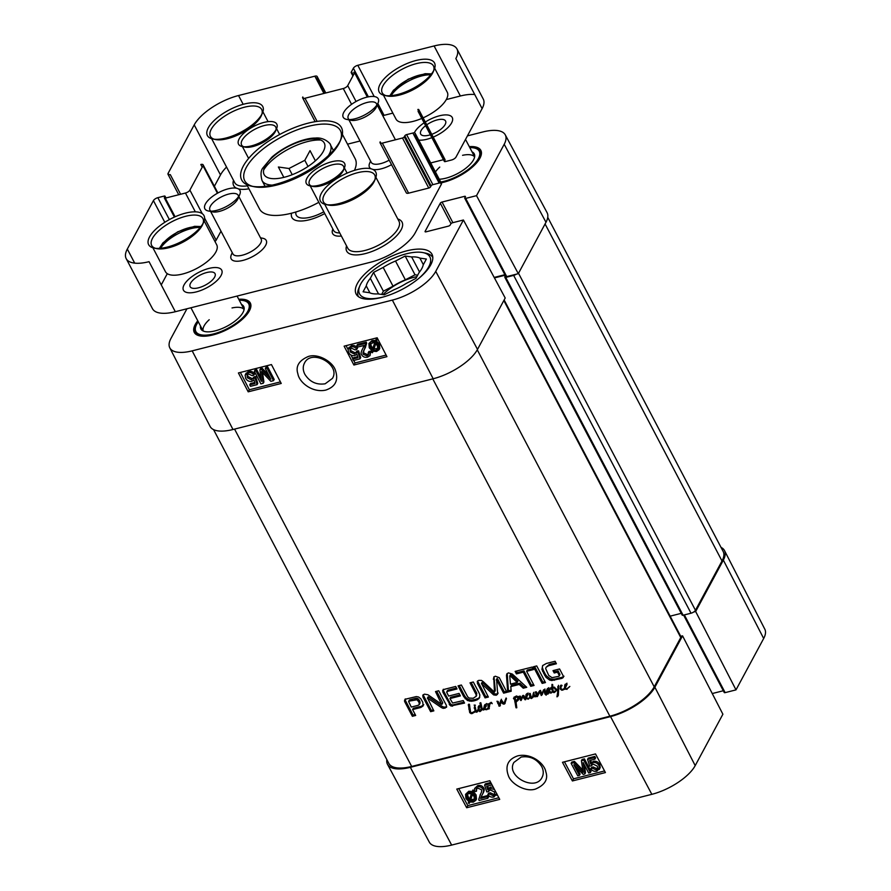 <?xml version="1.0" encoding="UTF-8"?>
<svg xmlns="http://www.w3.org/2000/svg" width="891" height="891" viewBox="0 0 891 891"><rect width="100%" height="100%" fill="white"/><g stroke="black" fill="none" stroke-linecap="round" stroke-linejoin="round"><path stroke-width="1.34" d="M592.415 768.22L596.202 769.924L597.627 768.877L597.382 766.171L593.061 764.066L591.301 765.881L589.686 766.082L587.57 759.366L594.13 757.706L594.91 759.165L589.642 760.502L590.7 764.021L592.782 762.607C595.388 762.128 597.482 763.119 599.03 765.592L599.275 769.49L600.211 767.519L596.881 771.172C594.308 771.706 592.281 770.904 590.789 768.777L592.415 768.22L593.083 766.939L596.87 768.655L597.85 768.165M591.513 765.202L591.969 764.623M594.13 757.706L594.798 756.426L588.238 758.096L587.57 759.366M594.798 756.426L595.578 757.885L594.91 759.165M590.622 760.246L591.368 762.741L590.7 764.021M591.368 762.741L593.451 761.326C596.068 760.858 598.151 761.85 599.699 764.322L600.211 767.519M593.083 766.939L591.457 767.507L590.789 768.777M571.131 763.353L573.759 762.685L583.182 772.374L581.411 760.747L583.75 760.157L590.365 772.586L588.684 773.02L583.148 762.607L584.819 773.989L583.249 774.39L573.804 764.779L579.428 775.359L577.747 775.794L571.131 763.353L571.799 762.072L574.428 761.404L573.759 762.685M574.428 761.404L582.803 770.002M583.75 760.157L584.418 758.876L582.079 759.466L581.411 760.747M584.418 758.876L591.034 771.316L590.365 772.586M584.329 764.834L585.487 772.72L584.819 773.989M576.733 767.752L580.097 774.09L579.428 775.359M496.733 793.758L493.948 796.977C491.387 797.501 489.348 796.71 487.856 794.583L488.524 793.313L490.161 792.745L489.493 794.015L493.28 795.73L494.694 794.683L494.46 791.976L490.139 789.86L488.379 791.687L486.753 791.887L484.637 785.171L491.208 783.501L491.977 784.96L486.709 786.296L487.767 789.816L489.861 788.412L494.416 789.415M490.161 792.745L493.948 794.449L494.928 793.97M488.591 791.008L489.036 790.417M490.752 782.51L485.305 783.891L484.637 785.171M487.689 786.051L488.435 788.546L487.767 789.816M488.435 788.546L490.529 787.132L493.258 787.21M496.888 794.059L496.354 795.284L497.022 794.015M487.856 794.583L489.493 794.015M481.675 795.774L481.263 797.178L487.733 795.54L488.513 797.011L487.845 798.28L479.113 800.497L478.745 799.394L480.539 794.159M480.85 793.547L480.06 795.039C481.63 792.344 482.053 790.551 481.34 789.638L477.71 788.123L476.251 789.114L476.451 791.264L474.691 791.531L474.569 788.524L477.075 786.853C479.804 786.352 481.797 787.154 483.022 789.259C483.991 790.35 483.613 792.411 481.875 795.418L480.594 798.459L487.065 796.821L487.845 798.28M476.73 788.557L476.451 791.264M474.569 788.524L477.743 785.572C480.472 785.071 482.465 785.873 483.702 787.978C484.659 789.081 484.281 791.13 482.554 794.148M482.877 793.547L481.875 795.418M481.263 797.178L480.594 798.459M487.733 795.54L487.065 796.821M472.275 794.327L474.09 796.521L474.457 799.828L471.317 801.209L470.069 800.898L472.275 794.327M472.464 794.482L470.738 799.617L474.691 799.127M471.996 799.929L471.317 801.209M470.738 799.617L470.069 800.898M471.372 793.814L469.156 800.408L467.296 798.191L466.884 794.883L468.711 793.569L471.372 793.814M467.318 794.293L468.811 798.202L468.143 799.472M468.811 798.202L469.824 799.127M472.23 791.264L473.188 791.631L472.653 793.19L475.426 796.142L475.816 800.318L473.277 802.156L469.713 801.945L469.212 803.437L468.254 803.069L468.789 801.51L465.96 798.559L465.559 794.338L468.143 792.511L471.729 792.745L472.898 789.994L473.856 790.362L473.188 791.631M473.856 790.362L472.653 793.19M473.333 791.91L476.095 794.872L476.485 799.049L475.816 800.318M469.936 802.011L469.212 803.437M465.559 794.338L468.811 791.241L472.397 791.475M458.742 788.591L467.797 805.62L498.849 797.746M564.448 761.794L573.503 778.823L604.555 770.949M572.39 780.95L562.477 762.295L595.511 753.92L605.423 772.575L572.39 780.95L573.503 778.823M466.672 807.747L456.771 789.092L489.805 780.716L499.717 799.372L466.672 807.747L467.797 805.62M521.157 757.06C529.867 755.735 536.694 758.865 541.639 766.438C543.644 770.336 543.777 773.989 542.062 777.375C535.346 791.988 505.42 776.094 513.929 762.406L521.157 757.06M535.48 789.07C544.913 785.004 548.366 779.246 545.838 771.806C544.579 763.665 531.459 752.772 517.816 755.835C508.048 759.165 504.896 765.759 508.36 775.627C510.966 783.779 525.59 792.4 535.48 789.07M387.518 764.344L429.317 842.151A37.745 15.169 -27.7 0 0 451.648 845.08L651.833 794.327A37.745 15.169 -27.7 0 0 695.203 765.614L722.891 714.214L682.551 635.84L654.874 687.228A38.58 15.503 152.3 0 1 610.535 716.587L410.35 767.329A38.58 15.503 152.3 0 1 387.518 764.344A38.58 15.503 152.3 0 1 386.85 759.655M682.551 635.84L680.724 636.297M693.721 611.994L695.659 611.504L735.999 689.879L763.676 638.491A37.745 15.169 -27.7 0 0 764.812 629.191L724.506 550.593A38.58 15.503 152.3 0 1 723.347 560.105L695.659 611.504M721.019 547.386A38.58 15.503 152.3 0 1 724.506 550.593M735.999 689.879L725.151 692.63A1.548 0.624 152.3 0 1 724.238 692.507L683.597 615.102M723.314 690.748L712.254 693.543M175.327 311.716L149.053 261.676A38.58 15.503 152.3 0 1 126.188 258.624L152.461 308.676A38.58 15.503 -27.7 0 0 175.327 311.716L370.89 262.143A38.58 15.503 -27.7 0 0 415.228 232.785L441.323 184.326A3.854 1.548 -27.7 0 0 441.435 183.379L415.161 133.327A3.854 1.548 152.3 0 1 415.05 134.285L441.323 184.326M380.903 143.262L380.167 141.858A3.854 1.548 -27.7 0 0 380.056 142.816A3.854 1.548 -27.7 0 0 382.339 143.117L402.487 138.005A1.548 0.624 -27.7 0 0 404.258 136.835L404.826 135.788A1.548 0.624 152.3 0 1 406.597 134.608L412.878 133.026A3.854 1.548 152.3 0 1 415.161 133.327M440.588 182.922A3.854 1.548 -27.7 0 0 439.152 183.067L432.881 184.66A1.548 0.624 -27.7 0 0 431.099 185.84L430.542 186.887A1.548 0.624 152.3 0 1 428.76 188.057L408.613 193.169A3.854 1.548 152.3 0 1 406.329 192.857L380.056 142.816M430.709 162.93L443.462 159.701M444.442 161.082A1.548 0.624 -27.7 0 0 444.386 161.46A1.548 0.624 -27.7 0 0 445.311 161.583L419.026 111.542A1.548 0.624 152.3 0 1 418.113 111.42A1.548 0.624 152.3 0 1 418.157 111.03L418.725 109.983A1.548 0.624 -27.7 0 0 418.77 109.604L445.043 159.645A1.548 0.624 152.3 0 1 444.999 160.035L444.743 160.514M418.77 109.604A1.548 0.624 -27.7 0 0 417.857 109.482L418.425 110.551M445.311 161.583L451.581 159.99A3.854 1.548 -27.7 0 0 456.014 157.061L482.12 108.602A38.58 15.503 -27.7 0 0 483.245 99.035L456.972 48.994A38.58 15.503 152.3 0 1 455.847 58.55L482.12 108.602M353.359 75.134L352.09 72.717A1.548 0.624 152.3 0 1 351.177 72.594A1.548 0.624 152.3 0 1 351.221 72.216L353.371 68.228A3.854 1.548 152.3 0 1 357.803 65.299L434.106 45.953A38.58 15.503 152.3 0 1 456.972 48.994M474.736 94.535A38.58 15.503 -27.7 0 0 460.38 95.994L446.291 99.569M392.864 113.112L384.077 115.34A3.854 1.548 -27.7 0 0 382.829 115.774M303.53 98.4L302.784 96.985A3.854 1.548 -27.7 0 0 302.673 97.943A3.854 1.548 -27.7 0 0 304.967 98.255L343.28 88.532A3.854 1.548 -27.7 0 0 347.713 85.603L354.607 72.806A1.548 0.624 -27.7 0 0 354.651 72.427A1.548 0.624 -27.7 0 0 353.738 72.305L354.306 73.374M360.042 141.001L347.523 144.175M180.606 194.26L170.281 174.603A3.854 1.548 152.3 0 1 167.998 174.291A3.854 1.548 152.3 0 1 168.109 173.333L194.216 124.874A38.58 15.503 152.3 0 1 238.543 95.526L314.857 76.181A3.854 1.548 152.3 0 1 317.14 76.481A3.854 1.548 152.3 0 1 317.029 77.439L325.248 93.109M226.537 167.051A38.58 15.503 -27.7 0 0 220.489 174.926L214.375 186.275M164.724 198.203L164.434 197.635A1.548 0.624 -27.7 0 0 164.389 198.014A1.548 0.624 -27.7 0 0 165.303 198.136L185.451 193.035A3.854 1.548 -27.7 0 0 189.883 190.095L202.992 165.759A3.854 1.548 -27.7 0 0 203.103 164.802A3.854 1.548 -27.7 0 0 200.82 164.501L202.224 167.185M220.99 231.192L216.168 240.147A3.854 1.548 152.3 0 1 214.954 241.472M126.188 258.624A38.58 15.503 152.3 0 1 127.313 249.068L153.419 200.609A3.854 1.548 152.3 0 1 157.852 197.668L164.133 196.087A1.548 0.624 152.3 0 1 165.047 196.209A1.548 0.624 152.3 0 1 165.002 196.588L165.748 198.025M167.296 273.671L161.249 284.897M383.431 95.148L396.005 119.093A28.935 11.628 -27.7 0 0 421.799 118.425M423.102 117.857A28.935 11.628 -27.7 0 0 447.249 92.196L434.674 68.239M385.959 95.649A28.935 11.628 152.3 0 1 382.217 92.82A28.935 11.628 152.3 0 1 390.481 77.06A28.935 11.628 152.3 0 1 416.309 63.64A28.935 11.628 152.3 0 1 433.449 65.923A28.935 11.628 152.3 0 1 433.661 70.612M434.273 69.32L433.226 71.803A28.935 11.628 152.3 0 1 413.235 89.668A28.935 11.628 152.3 0 1 387.184 95.972L384.544 95.426A31.252 12.563 -27.7 0 0 412.689 88.621A31.252 12.563 -27.7 0 0 434.273 69.32A31.252 12.563 -27.7 0 0 415.997 60.499A31.252 12.563 -27.7 0 0 383.809 79.143A31.252 12.563 -27.7 0 0 384.544 95.426M327.197 204.741A28.935 11.628 152.3 0 1 323.455 201.912A28.935 11.628 152.3 0 1 331.719 186.141A28.935 11.628 152.3 0 1 357.547 172.72A28.935 11.628 152.3 0 1 374.699 175.004A28.935 11.628 152.3 0 1 374.899 179.692M375.512 178.412L374.465 180.884A28.935 11.628 152.3 0 1 354.484 198.749A28.935 11.628 152.3 0 1 328.423 205.064L325.794 204.518A31.252 12.563 -27.7 0 0 353.927 197.702A31.252 12.563 -27.7 0 0 375.512 178.412A31.252 12.563 -27.7 0 0 357.246 169.591A31.252 12.563 -27.7 0 0 325.059 188.235A31.252 12.563 -27.7 0 0 325.794 204.518M246.74 184.604L259.515 208.951A54.017 21.707 -27.7 0 0 318.844 202.313M354.462 170.37A54.017 21.707 -27.7 0 0 355.175 158.732L342.389 134.385M252.754 186.386A54.017 21.707 152.3 0 1 244.735 180.795A54.017 21.707 152.3 0 1 260.172 151.37A54.017 21.707 152.3 0 1 308.386 126.322A54.017 21.707 152.3 0 1 340.395 130.576A54.017 21.707 152.3 0 1 340.44 140.355M341.008 139.085L339.961 141.569A54.017 21.707 152.3 0 1 302.662 174.914A54.017 21.707 152.3 0 1 254.024 186.687L251.385 186.141A56.333 22.643 -27.7 0 0 302.105 173.856A56.333 22.643 -27.7 0 0 341.008 139.085A56.333 22.643 -27.7 0 0 308.074 123.181A56.333 22.643 -27.7 0 0 250.059 156.783A56.333 22.643 -27.7 0 0 251.385 186.141M152.896 247.776L165.47 271.733A28.935 11.628 -27.7 0 0 196.499 268.581A28.935 11.628 -27.7 0 0 216.713 244.825L204.139 220.879M155.424 248.288A28.935 11.628 152.3 0 1 151.67 245.459A28.935 11.628 152.3 0 1 159.934 229.689A28.935 11.628 152.3 0 1 185.774 216.268A28.935 11.628 152.3 0 1 202.914 218.551A28.935 11.628 152.3 0 1 203.126 223.24M203.738 221.959L202.691 224.443A28.935 11.628 152.3 0 1 182.7 242.296A28.935 11.628 152.3 0 1 156.649 248.611L154.009 248.066A31.252 12.563 -27.7 0 0 182.154 241.249A31.252 12.563 -27.7 0 0 203.738 221.959A31.252 12.563 -27.7 0 0 185.462 213.138A31.252 12.563 -27.7 0 0 153.274 231.783A31.252 12.563 -27.7 0 0 154.009 248.066M214.185 139.208A28.935 11.628 152.3 0 1 210.432 136.368A28.935 11.628 152.3 0 1 218.696 120.608A28.935 11.628 152.3 0 1 244.535 107.187A28.935 11.628 152.3 0 1 261.676 109.47A28.935 11.628 152.3 0 1 261.876 114.159M262.5 112.867L261.453 115.351A28.935 11.628 152.3 0 1 241.461 133.216A28.935 11.628 152.3 0 1 215.41 139.519L212.771 138.974A31.252 12.563 -27.7 0 0 240.904 132.169A31.252 12.563 -27.7 0 0 262.5 112.867A31.252 12.563 -27.7 0 0 244.223 104.047A31.252 12.563 -27.7 0 0 212.036 122.691A31.252 12.563 -27.7 0 0 212.771 138.974M324.669 204.228L347.757 248.199A28.935 11.628 -27.7 0 0 364.909 250.482A28.935 11.628 -27.7 0 0 390.737 237.062A28.935 11.628 -27.7 0 0 399.001 221.302L375.913 177.331M397.776 218.974A31.252 12.563 152.3 0 1 396.829 235.592A31.252 12.563 152.3 0 1 365.21 253.623A31.252 12.563 152.3 0 1 346.543 245.871M211.657 138.695L234.734 182.666A28.935 11.628 -27.7 0 0 247.386 185.84M248.934 188.792A31.252 12.563 152.3 0 1 238.376 188.87M236.616 188.246A31.252 12.563 152.3 0 1 233.52 180.338M311.527 186.074A19.29 7.752 152.3 0 1 309.389 184.314A19.29 7.752 152.3 0 1 314.902 173.812A19.29 7.752 152.3 0 1 332.12 164.857A19.29 7.752 152.3 0 1 343.547 166.383A19.29 7.752 152.3 0 1 343.792 169.134M344.449 167.82L343.403 170.304A19.29 7.752 152.3 0 1 330.071 182.209A19.29 7.752 152.3 0 1 312.708 186.419L310.068 185.874A21.607 8.687 -27.7 0 0 329.525 181.163A21.607 8.687 -27.7 0 0 344.449 167.82A21.607 8.687 -27.7 0 0 331.808 161.728A21.607 8.687 -27.7 0 0 309.556 174.614A21.607 8.687 -27.7 0 0 310.068 185.874M310.224 185.907L333.691 230.613A19.29 7.752 -27.7 0 0 339.738 232.93M341.364 236.026A21.607 8.687 152.3 0 1 332.8 229.165L332.866 229.02M243.711 146.748A19.29 7.752 152.3 0 1 241.584 144.988A19.29 7.752 152.3 0 1 247.085 134.485A19.29 7.752 152.3 0 1 264.304 125.542A19.29 7.752 152.3 0 1 275.742 127.057A19.29 7.752 152.3 0 1 275.976 129.808M276.633 128.504L275.586 130.977A19.29 7.752 152.3 0 1 262.266 142.894A19.29 7.752 152.3 0 1 244.891 147.093L242.252 146.547A21.607 8.687 -27.7 0 0 261.709 141.836A21.607 8.687 -27.7 0 0 276.633 128.504A21.607 8.687 -27.7 0 0 264.003 122.401A21.607 8.687 -27.7 0 0 241.751 135.287A21.607 8.687 -27.7 0 0 242.252 146.547M210.922 211.2A15.949 6.415 152.3 0 1 209.942 210.142A15.949 6.415 152.3 0 1 214.497 201.455A15.949 6.415 152.3 0 1 228.731 194.06A15.949 6.415 152.3 0 1 238.187 195.318A15.949 6.415 152.3 0 1 238.498 196.722M239.802 194.416L238.053 198.559A15.949 6.415 152.3 0 1 227.038 208.405A15.949 6.415 152.3 0 1 212.682 211.88L208.282 210.967A19.814 7.963 -27.7 0 0 226.125 206.645A19.814 7.963 -27.7 0 0 239.802 194.416A19.814 7.963 -27.7 0 0 228.219 188.825A19.814 7.963 -27.7 0 0 207.815 200.642A19.814 7.963 -27.7 0 0 208.282 210.967M366.546 97.253A19.814 7.963 -27.7 0 0 346.142 109.07A19.814 7.963 -27.7 0 0 346.61 119.383A19.814 7.963 -27.7 0 0 364.441 115.073A19.814 7.963 -27.7 0 0 378.118 102.844A19.814 7.963 -27.7 0 0 366.546 97.253M349.239 119.617A15.949 6.415 152.3 0 1 348.258 118.559A15.949 6.415 152.3 0 1 352.814 109.871A15.949 6.415 152.3 0 1 367.059 102.476A15.949 6.415 152.3 0 1 376.503 103.735A15.949 6.415 152.3 0 1 376.815 105.138M378.118 102.844L376.381 106.976A15.949 6.415 152.3 0 1 365.366 116.821A15.949 6.415 152.3 0 1 350.998 120.296L346.61 119.383M348.949 119.873L371.257 162.351A15.949 6.415 -27.7 0 0 380.702 163.61A15.949 6.415 -27.7 0 0 389.167 160.18M391.528 164.679A19.814 7.963 152.3 0 1 381.214 168.833A19.814 7.963 152.3 0 1 372.817 169.424M371.057 168.8A19.814 7.963 152.3 0 1 369.631 163.242L370.567 161.037M210.632 211.457L232.93 253.935A15.949 6.415 -27.7 0 0 242.385 255.194A15.949 6.415 -27.7 0 0 256.619 247.798A15.949 6.415 -27.7 0 0 261.174 239.1L238.877 196.621M260.484 237.797L262.823 238.276A19.814 7.963 152.3 0 1 263.291 248.6A19.814 7.963 152.3 0 1 242.898 260.417A19.814 7.963 152.3 0 1 231.315 254.826L232.239 252.621M315.381 160.814L310.035 150.624L304.811 160.313L288.985 168.499L278.382 167.007L283.828 177.387M308.041 166.45L304.811 160.313M292.237 174.692L288.985 168.499M484.726 709.492L484.871 708.779L486.519 709.214L488.324 707.922L488.424 708.523L486.731 709.715L484.726 709.492L485.016 708.946M486.731 709.715L487.21 708.835M489.092 707.265L487.41 708.456M488.324 707.922L487.711 703.957L488.513 703.968L488.725 705.026L489.437 703.478L491.42 702.375L492.222 703.678L491.119 702.854L489.816 704.269L488.869 709.047L488.858 707.666L488.324 707.922L489.627 703.222M488.48 708.913L489.126 707.71M488.869 709.047L489.304 708.245M489.014 708.924L489.337 708.323M489.382 705.071L490.863 702.409M487.733 704.447L488.079 703.823M488.78 707.554L489.126 706.897M489.527 706.574L489.114 707.187M485.584 705.839L486.597 703.567M486.052 703.968L485.15 705.583L486.152 703.99L486.297 706.184L484.158 708.635M485.918 704.826L486.33 704.068M484.771 707.721L484.325 708.3M485.439 707.343L484.904 708.713M484.47 709.448L483.256 710.016L481.808 709.347L481.352 710.606L479.625 711.564L478.422 710.016L478.367 706.44L479.057 705.739L480.461 706.251L479.959 702.988L480.85 702.865L482.109 708.423L483.445 709.403L484.437 705.304L486.152 703.99M484.771 707.465L484.849 704.625M484.804 708.69L484.771 707.911M481.196 708.512L480.617 706.897L479.403 706.452L479.124 709.526L480.071 710.94L481.864 707.254L480.594 705.438M480.784 710.016L481.864 707.254M479.403 706.452L479.737 705.839M479.759 706.608L480.082 705.984M479.915 706.697L480.238 706.095M480.617 706.897L481.296 705.639M480.951 707.788L481.63 706.53M480.049 703.935L480.672 702.765M480.461 706.251L481.14 704.993L480.728 702.676M478.189 707.176L478.89 705.817M478.077 708.111L478.857 705.917M479.102 708.757L478.757 706.853M478.422 710.016L479.002 708.924M478.69 710.829L479.224 709.826M479.625 711.564L479.948 710.962M480.282 711.486L480.962 710.227L480.305 710.305M482.031 709.347L480.962 710.227M481.808 709.347L482.209 708.601M483.256 710.016L483.646 709.292M483.713 709.971L484.247 708.969M505.03 700.538L506.077 698.032L506.467 698.6L504.618 703.912L503.393 704.135L501.21 702.119L499.417 706.184L496.955 701.228L498.169 701.44L499.405 705.193L500.697 700.515L501.833 700.471L503.916 703.522L506.155 698.009M503.916 703.522L505.698 699.279M500.018 703.667L501.377 699.257M499.405 705.193L500.697 702.409M500.085 703.935L500.441 703.188L500.085 703.935M498.771 705.939L499.272 704.993M499.417 706.184L500.096 704.926L499.45 704.681M500.096 704.926L500.007 706.028L500.397 705.316M501.21 702.119L501.889 700.861L502.457 701.618M501.778 702.876L502.268 701.974M502.424 703.623L502.825 702.865M503.393 704.135L503.749 703.478M504.195 704.079L504.863 702.821L504.072 702.876M505.23 703.021L504.618 703.912L504.863 702.821M565.952 685.469L566.966 683.197M566.409 683.597L565.507 685.212L566.509 683.609L567.066 684.333L565.172 688.32L566.876 688.843L569.137 687.184L567.578 688.465M566.286 684.455L566.698 683.687M567.099 689.344L565.083 689.122L565.384 688.576M569.839 686.46L567.779 688.086M565.807 686.972L564.448 688.286L565.206 684.255M565.083 689.122L561.742 690.235L560.183 688.955L560.907 685.168L562.098 685.658L561.141 686.315L560.918 688.531L562.444 689.623L564.448 688.286L564.794 684.934L566.52 683.609M565.395 687.44L565.061 688.064M561.709 685.257L560.974 686.816M560.183 688.955L560.74 685.391M560.294 686.081L560.907 685.168M561.742 690.235L562.043 689.656M562.834 690.146L563.39 689.111M565.039 687.963L563.513 688.888M564.359 689.222L564.66 688.665M525.567 699.747L523.975 698.633L523.262 696.305L520.823 700.538L519.553 696.127L520.578 696.25L521.135 699.179L523.006 695.403L523.953 695.76L525.701 699.491M522.003 697.397L522.605 695.693M519.999 698.021L520.678 696.762L520.288 699.914M521.079 700.515L521.758 699.257L520.968 698.655L521.502 699.279L520.823 700.538M523.674 695.459L522.817 697.007L523.708 695.481M523.295 696.339L523.741 695.515M523.975 698.633L524.498 697.664M524.988 699.736L525.3 699.179M534.266 694.891L532.918 697.43L531.326 698.544L531.905 697.475M530.68 696.896L530.312 697.564L529.622 695.949L529.577 693.432L530.301 693.621L531.27 697.82L532.439 696.84L533.776 692.329L534.5 696.016L536.07 695.002L536.393 695.526L535.101 696.896L533.586 696.149L532.005 697.285M532.918 697.43L534.088 695.225M534.077 696.55L534.422 695.904M535.101 696.896L535.781 695.637L534.756 695.292M536.549 695.18L535.781 695.637M535.87 696.439L536.382 695.481M540.247 692.162L540.77 691.182L541.572 694.223L543.61 690.002L544.869 689.489L546.094 695.192L544.646 693.287L544.256 690.247L541.26 695.548L539.879 691.639L537.429 696.506L536.672 696.673L536.337 695.671M537.05 693.799L536.393 695.526L536.917 692.875M536.371 695.058L537.006 693.788M533.052 694.212L533.754 692.318M532.896 695.526L533.731 692.953M532.439 696.84L533.575 694.267M530.279 694.557L530.145 693.432M529.622 695.949L530.29 694.713M529.889 696.751L530.412 695.76M530.635 696.795L528.252 699.201L525.612 698.221L525.946 694.78L527.082 693.499L528.218 694.189L526.213 697.508L526.715 698.589L528.875 698.221L530.501 696.361M531.036 696.049L530.602 696.706M531.326 698.544L529.666 697.542M536.672 696.673L537.073 694.267M537.318 696.595L537.997 695.336L537.351 695.414M537.429 696.506L537.997 695.336M540.559 690.38L539.991 691.394M539.311 692.652L540.358 690.748M540.469 692.853L541.037 691.806M542.43 694.156L541.26 695.548L541.75 693.989M542.708 693.666L541.94 694.289M542.029 694.924L542.329 694.367M544.679 689.333L543.699 691.193M544.256 690.247L544.713 689.4M544.412 691.772L544.936 688.988M544.646 693.287L545.092 690.514M545.114 694.356L545.682 693.298M546.528 694.601L546.094 695.192L546.417 694.601M541.784 693.933L543.61 689.757M536.326 695.047L535.291 691.917L536.727 692.307L537.329 694.969L539.812 690.603L540.792 691.216M537.329 694.969L539.122 691.394M535.892 692.585L536.326 691.795M527.104 695.314L528.107 693.042M527.561 693.443L526.659 695.058L527.661 693.465M527.439 694.301L527.84 693.543M526.96 696.818L527.049 695.882L526.213 697.508M525.612 698.221L526.358 694.1M526.915 697.709L526.291 696.962M528.252 699.201L528.719 698.31M554.514 687.518L554.002 687.139L554.648 687.284M554.558 687.574L557.989 690.492L557.799 686.56L558.768 686.404L558.345 695.37L556.942 696.829L557.833 691.305L553.846 687.741L552.799 688.064L553.222 691.572L555.817 690.87L554.247 692.563L552.32 691.561L551.841 688.42L550.07 688.888L551.863 687.585L551.997 684.377L552.654 684.533L552.799 687.284L554.681 687.351M551.863 687.585L552.598 684.511M551.006 689.044L551.574 687.975L550.749 687.629M551.83 689.411L552.509 688.153L552.509 687.161L551.841 688.42M550.894 689.233L551.574 687.975M552.999 690.302L552.509 688.153M552.32 691.561L552.865 690.558M553.255 692.507L553.567 691.939M554.247 692.563L554.815 691.505M554.547 692.441L554.915 691.305M555.817 690.87L555.583 691.628M552.799 688.064L553.255 687.217M554.937 689.278L555.316 688.576M557.243 690.937L557.543 690.38M557.666 691.138L557.922 689.679M557.833 691.305L558.345 689.868M557.822 694.078L558.512 690.046M556.942 696.829L558.501 692.819M557.521 696.606L557.621 695.57M557.777 696.294L558.423 695.103M557.989 690.492L558.668 689.233L558.479 685.302M469.713 706.686L470.626 712.265L471.317 712.978L472.319 712.421M472.375 713.468L473.054 712.21L475.115 711.174L475.382 711.686L471.64 713.68L469.735 712.689L468.321 704.569L469.479 704.391L469.769 706.563M468.365 704.993L468.8 704.18M468.343 705.349L468.944 704.224M468.521 705.472L469.156 704.291M468.855 709.102L469.535 707.844L469.201 704.213M470.415 711.43L469.535 707.844M469.735 712.689L470.359 711.53M470.905 713.58L471.25 712.945M471.64 713.68L472.219 712.6M474.279 711.486L473.054 712.21M473.6 712.744L474.235 711.553M474.535 712.132L475.037 711.207M474.469 712.265L475.059 711.196M475.204 711.352L474.792 712.054L475.181 711.319M476.017 711.218L476.696 711.508L478.022 709.503L477.587 711.608L476.618 712.243L475.382 711.686L476.05 711.129L475.115 711.174L475.594 710.283M475.115 711.174L474.502 706.808L475.248 707.008L476.095 711.141M475.571 711.987L475.972 711.252M476.618 712.243L477.298 710.985L476.251 710.728M478.267 710.35L477.298 710.985M476.841 711.319L478.022 709.581M474.212 708.133L474.903 705.728M475.17 708.289L474.892 706.875M475.293 705.36L474.146 705.082L475.382 705.182M551.807 692.184L551.195 693.075L549.469 692.262L547.831 694.189L546.205 691.661L547.653 688.375L548.667 688.598L548.656 689.801L548.199 688.843L547.787 689.4L547.386 693.198L548.01 693.599L549.201 688.398L550.048 691.75L551.874 692.418M549.056 690.87L549.691 689.701M548.01 693.599L549.736 689.612M548.689 692.34L549.457 691.238M548.065 688.932L548.399 688.32M548.199 688.843L548.867 687.674M548.232 689.066L548.555 688.453M548.255 689.166L548.611 688.52M548.288 689.445L548.7 688.687M548.288 690.135L548.823 689.144M546.205 691.661L547.13 689.021M547.475 692.129L546.885 690.402M546.796 693.387L547.241 692.574M547.831 694.189L548.243 693.432M549.602 692.307L548.511 692.931M549.469 692.262L549.936 691.383M550.237 693.064L550.582 692.418M551.195 693.075L551.741 692.073M518.373 698.344L517.058 697.063L514.987 697.731L514.051 699.168L513.439 698.299L515.288 696.562L518.15 696.439L519.319 697.375L518.15 700.281L516.045 702.052L516.791 707.766L516 707.744L514.397 698.778L515.343 698.711L515.833 701.44L519.063 696.717M514.564 699.836L515.165 698.7M514.864 701.05L515.243 698.577M514.942 701.54L515.544 699.791M514.809 701.785L515.566 700.259M515.31 703.122L515.622 700.17M515.466 704.469L516.145 703.211L515.488 700.526M515.577 705.973L516.145 703.211M515.677 706.14L516.245 704.714M516 707.744L516.357 704.881M516.368 707.844L516.735 707.164M516.49 701.763L516.056 702.498M518.15 700.281L518.829 699.023L517.17 700.504M519.197 698.488L518.829 699.279M514.731 697.909L514.118 697.04M514.987 697.731L514.296 698.522M516.502 695.938L515.666 696.472M515.822 697.196L516.279 696.35M517.058 697.063L517.437 696.35M518.328 697.542L518.74 696.784M518.384 697.976L518.941 696.94M517.894 699.368L519.052 697.085M558.88 676.314L559.225 675.478L557.51 672.159L554.235 672.983L552.999 670.633L559.581 668.963L563.101 675.668L563.312 677.472L561.853 678.407L551.674 680.524L549.602 680.033L545.971 677.316L541.94 669.453L542.63 665.577L546.35 663.483L555.082 661.267L556.396 663.762L548.578 665.744L546.105 667.259L545.648 668.54L548.722 675.434L552.03 677.661L558.88 676.314L559.86 674.699L558.189 670.901L554.915 671.725L554.18 670.333M533.486 669.564L526.614 671.313L534.043 685.457L530.735 686.304L523.307 672.148L516.446 673.886L515.143 671.391L532.183 667.069L533.486 669.564M496.61 679.777L497.579 692.652L497.49 694.345L496.109 695.281L493.28 694.612L481.519 683.531L488.379 697.04L485.072 697.876L477.376 683.23L477.609 681.025L478.79 680.39L481.53 680.423L483.278 681.682L494.46 692.129L493.748 677.015L495.285 676.213L499.272 677.672L506.968 692.329L503.638 693.165L496.61 679.777L497.289 678.519L496.365 679.777M496.911 678.753L496.231 680.011M477.22 681.582L477.609 681.025M494.46 692.129L495.285 690.135L493.993 676.792M422.78 702.197L423.08 705.984L420.83 707.476L412.589 709.57L415.685 715.462L412.377 716.308L404.692 701.674L404.581 700.159L406.218 699.001L416.331 696.584L418.592 696.996L420.819 698.789L422.78 702.197M404.659 700.003L405.282 699.379M449.966 698.555L452.606 703.044L463.242 700.582L464.545 703.077L450.835 705.962L442.972 692.385L442.66 690.503L444.431 689.311L455.713 686.46L457.016 688.955L447.516 691.36L446.792 692.519L448.652 696.06L459.077 693.421L460.38 695.916L449.966 698.555L450.646 697.297L459.879 694.958M442.849 690.157L443.406 689.69M441.591 704.246L435.51 691.583L438.717 690.759L446.324 705.249L446.558 707.242L443.284 708.39L441.379 707.577L427.535 698.065L433.85 710.862L430.643 711.675L422.991 697.107L422.802 695.169L424.484 694.156L427.958 694.768L441.591 704.246M441.88 704.324L442.693 702.709L436.69 691.282M427.702 698.121L428.215 696.807L427.379 698.254M507.725 692.129L506.489 675.501L506.79 673.975L508.405 672.883L512.269 674.042L526.748 687.306L523.251 688.197L519.241 684.444L510.788 686.593L511.2 691.249L507.725 692.129L508.405 690.87L507.235 673.473M533.419 666.758L536.727 665.922L545.47 682.562L542.162 683.397L533.419 666.758M479.703 697.43L477.387 699.747L474.524 700.76L471.417 701.262L467.497 700.526L463.732 696.651L458.063 685.858L461.371 685.023L467.708 696.829L469.201 698.076L473.21 698.266L476.15 696.305L476.117 694.668L470.014 682.829L473.321 681.994L478.99 692.786L479.859 695.025L479.492 697.831M476.685 695.314L476.072 696.461L476.796 693.41L471.194 682.528M213.573 429.629L388.821 763.409A38.58 15.503 -27.7 0 0 411.675 766.449L609.878 716.208A38.58 15.503 -27.7 0 0 654.217 686.85L680.769 637.555A3.854 1.548 -27.7 0 0 680.88 636.597L504.139 299.955M548.578 665.744L549.257 664.486L546.105 667.259M555.884 662.804L549.257 664.486M541.94 669.453L542.719 665.499M542.641 671.591L543.31 670.333L542.619 668.194M544.668 675.523L545.348 674.264L543.31 670.333M545.971 677.316L546.64 676.057L545.348 674.264M549.602 680.033L550.27 678.775L546.64 676.057M551.674 680.524L552.353 679.265L550.27 678.775M554.38 680.301L555.06 679.042L552.353 679.265M561.853 678.407L562.533 677.149L555.06 679.042M563.992 676.213L562.533 677.149M554.235 672.983L554.915 671.725M557.51 672.159L558.189 670.901M559.125 675.244L559.804 673.986M559.225 675.478L559.893 674.209M532.985 668.606L527.294 670.054L526.614 671.313M516.446 673.886L517.125 672.627L516.323 671.09M523.307 672.148L523.986 670.89L517.125 672.627M530.735 686.304L531.415 685.034L523.986 670.89M533.542 684.5L531.415 685.034M496.955 680.189L497.289 678.519M503.638 693.165L504.317 691.906L497.624 678.931M506.456 691.36L504.317 691.906M493.313 679.131L493.993 677.873M495.129 690.87L494.639 691.795M477.376 683.23L477.743 680.913M485.072 697.876L485.751 696.617L478.055 681.971M487.867 696.083L485.751 696.617M481.864 683.653L482.053 682.539M493.28 694.612L493.959 693.354L482.543 682.395M494.048 695.114L494.728 693.855L493.959 693.354M496.109 695.281L496.788 694.022L494.728 693.855M498.169 693.087L496.788 694.022M408.601 701.473L411.274 707.075L418.135 705.338L419.416 704.313L418.792 701.885L416.966 699.758L408.891 701.184L409.57 699.925L408.646 701.395M409.092 701.106L409.281 700.215M414.838 699.647L415.518 698.388L409.771 699.847M415.095 699.602L415.518 698.388M415.674 699.524L416.353 698.266L415.774 698.344M416.966 699.758L417.645 698.499L416.353 698.266M418.057 700.694L418.737 699.435L417.645 698.499M418.792 701.885L419.472 700.616L418.737 699.435M418.926 702.141L419.472 700.616M419.048 702.431L419.605 700.883M419.305 703.077L419.728 701.172M418.67 705.115L420.095 703.055L419.984 701.818M419.349 703.857L420.095 703.055L419.349 703.857M404.525 701.195L405.26 698.9M404.692 701.674L405.205 699.936M412.377 716.308L413.056 715.05L405.372 700.415M415.184 714.504L413.056 715.05M412.589 709.57L413.268 708.312L421.499 706.218L420.83 707.476M423.76 704.725L421.499 706.218M446.759 691.828L447.427 690.57L448.195 690.102L447.516 691.36M456.515 687.997L448.195 690.102M442.972 692.385L443.339 689.244M449.788 705.149L450.467 703.89L443.651 691.126M450.835 705.962L451.514 704.703L450.467 703.89M452.004 706.173L452.684 704.915L451.514 704.703M452.572 706.118L453.252 704.859L452.684 704.915M464.044 702.119L453.252 704.859M422.991 697.107L423.37 694.635M430.643 711.675L431.322 710.417L423.671 695.849M433.349 709.904L431.322 710.417M427.446 698.121L428.048 696.996M428.148 698.377L428.382 696.862M441.379 707.577L442.059 706.318L428.827 697.118M443.284 708.39L443.952 707.131L442.059 706.318M444.943 708.256L445.623 706.997L443.952 707.131M446.669 706.53L445.623 706.997M442.014 703.968L442.693 702.709M517.214 682.428L510.365 675.991L510.61 674.554L509.763 676.146L510.454 684.143L517.214 682.428L517.894 681.17L511.044 674.732M510.365 675.991L509.763 676.146M506.489 675.501L507.168 674.242M511.111 690.191L508.405 690.87M510.788 686.593L511.467 685.335L519.921 683.185L519.241 684.444M523.251 688.197L523.93 686.939L519.921 683.185M525.824 686.46L523.93 686.939M542.162 683.397L542.831 682.138L534.6 666.457M544.969 681.604L542.831 682.138M463.732 696.651L464.411 695.392L459.244 685.558M465.147 698.756L465.815 697.497L464.411 695.392M467.497 700.526L468.176 699.268L465.815 697.497M469.512 701.15L470.181 699.892L468.176 699.268M471.417 701.262L472.085 700.003L470.181 699.892M474.524 700.76L475.204 699.502L472.085 700.003M477.387 699.747L478.066 698.488L475.204 699.502M478.768 698.8L479.436 697.542L478.066 698.488M476.117 694.668L476.796 693.41M682.228 614.723A1.548 0.624 -27.7 0 0 682.183 615.113A1.548 0.624 -27.7 0 0 683.096 615.224L691.026 613.22A3.854 1.548 -27.7 0 0 695.459 610.279L722.011 560.985A38.58 15.503 -27.7 0 0 723.147 551.429L547.753 217.359M670.155 616.16L681.259 613.342M516.368 274.172A3.854 1.548 152.3 0 1 513.662 275.397L505.743 277.402A1.548 0.624 152.3 0 1 504.829 277.279A1.548 0.624 152.3 0 1 504.874 276.901L505.431 275.854A1.548 0.624 -27.7 0 0 505.464 275.798M505.197 275.297A1.548 0.624 -27.7 0 0 504.562 275.352L494.427 277.914M295.923 211.98A24.369 9.801 -27.7 0 0 300.467 217.85A24.369 9.801 -27.7 0 0 323.812 211.78M169.791 347.824L210.098 426.41A38.58 15.503 -27.7 0 0 232.985 429.507L433.171 378.764A38.58 15.503 -27.7 0 0 477.509 349.406L505.197 298.006L463.42 219.999L435.732 271.387A37.745 15.169 152.3 0 1 392.363 300.1L192.178 350.854A37.745 15.169 152.3 0 1 169.791 347.824A37.745 15.169 152.3 0 1 170.916 338.524L186.943 308.776M463.42 219.999L452.572 222.739A1.548 0.624 -27.7 0 0 450.801 223.919L450.233 224.966A1.548 0.624 152.3 0 1 448.463 226.136L425.998 231.838A1.548 0.624 152.3 0 1 425.085 231.716A1.548 0.624 152.3 0 1 425.13 231.326L440.277 203.215A1.548 0.624 152.3 0 1 442.047 202.045L464.512 196.354A1.548 0.624 152.3 0 1 465.425 196.477A1.548 0.624 152.3 0 1 465.38 196.855L464.812 197.902A1.548 0.624 -27.7 0 0 464.768 198.292A1.548 0.624 -27.7 0 0 465.681 198.403L476.518 195.664L518.295 273.682L545.983 222.282A38.58 15.503 -27.7 0 0 547.085 212.671L505.286 134.864A37.745 15.169 152.3 0 1 504.206 144.264L476.518 195.664M467.43 135.866L482.944 131.935A37.745 15.169 152.3 0 1 505.286 134.864M441.156 182.833A31.642 12.719 -27.7 0 0 443.562 182.276A31.642 12.719 -27.7 0 0 480.594 156.805A31.642 12.719 -27.7 0 0 469.301 146.647M197.769 320.793A31.642 12.719 -27.7 0 0 199.718 335.862A31.642 12.719 -27.7 0 0 213.027 334.916A31.642 12.719 -27.7 0 0 250.059 309.433A31.642 12.719 -27.7 0 0 238.766 299.276M406.619 250.872A42.824 17.219 152.3 0 1 431.99 254.258A42.824 17.219 152.3 0 1 402.075 289.408A42.824 17.219 152.3 0 1 356.155 294.075A42.824 17.219 152.3 0 1 368.384 270.741A42.824 17.219 152.3 0 1 406.619 250.872M383.687 296.87A39.739 15.971 152.3 0 1 383.085 297.026A39.739 15.971 152.3 0 1 359.853 285.799A39.739 15.971 152.3 0 1 387.307 261.275A39.739 15.971 152.3 0 1 423.08 252.61A39.739 15.971 152.3 0 1 418.659 278.504M369.553 292.716L363.082 291.803L366.268 285.888A31.642 12.719 152.3 0 1 370.333 278.337L373.518 272.423L383.175 267.423A31.642 12.719 152.3 0 1 395.515 261.041L405.171 256.04L411.642 256.942A31.642 12.719 152.3 0 1 419.906 258.112L426.377 259.025L423.192 264.939A31.642 12.719 152.3 0 1 419.126 272.49L415.941 278.404L406.285 283.405A31.642 12.719 152.3 0 1 393.945 289.787L384.288 294.787L377.817 293.885A31.642 12.719 152.3 0 1 369.553 292.716M358.36 296.603A42.055 16.907 152.3 0 1 358.806 288.283L359.853 285.799M423.08 252.61L425.72 253.155A42.055 16.907 152.3 0 1 432.826 257.51M440.733 182.02A29.837 11.995 -27.7 0 0 470.548 167.608A29.837 11.995 -27.7 0 0 478.4 150.056A29.837 11.995 -27.7 0 0 469.813 147.616M439.263 179.225A24.18 9.723 -27.7 0 0 463.242 170.136A24.18 9.723 -27.7 0 0 474.625 154.923A24.18 9.723 -27.7 0 0 472.018 151.826M480.962 152.695A30.862 12.407 -27.7 0 0 480.928 152.662L478.4 150.056M439.753 167.085A23.155 9.3 -27.7 0 0 435.432 171.941M474.613 156.894A23.155 9.3 -27.7 0 0 462.563 155.312M198.281 321.774A29.837 11.995 -27.7 0 0 195.407 330.227A29.837 11.995 -27.7 0 0 227.862 328.322A29.837 11.995 -27.7 0 0 247.865 302.695A29.837 11.995 -27.7 0 0 239.278 300.256M200.486 325.983A24.18 9.723 -27.7 0 0 201.566 329.882A24.18 9.723 -27.7 0 0 226.815 326.318A24.18 9.723 -27.7 0 0 244.089 307.562A24.18 9.723 -27.7 0 0 241.483 304.455M195.407 330.227L196.12 333.791A30.862 12.407 -27.7 0 0 196.131 333.847M250.427 305.335A30.862 12.407 -27.7 0 0 250.393 305.301L247.865 302.695M209.218 319.724A23.155 9.3 -27.7 0 0 203.193 330.995M244.078 309.533A23.155 9.3 -27.7 0 0 232.028 307.941M518.295 273.682L506.734 276.611A1.548 0.624 152.3 0 1 505.821 276.488L464.768 198.292M504.896 274.718L494.171 277.435M271.443 364.575L281.233 383.453L248.199 391.828L238.409 372.95L271.443 364.575M377.149 337.778L386.939 356.656L353.905 365.032L344.115 346.154L377.149 337.778M308.342 356.478C298.897 360.554 295.422 366.357 297.906 373.886C299.12 382.116 312.162 393.154 325.783 390.091C335.562 386.761 338.747 380.101 335.35 370.11C332.777 361.869 318.221 353.137 308.342 356.478M304.811 374.22C302.84 370.255 302.728 366.557 304.466 363.138C311.282 348.348 341.03 364.553 332.443 378.397L325.182 383.787C316.483 385.101 309.689 381.905 304.811 374.22M370.701 343.469L371.28 346.176L373.084 348.392M353.905 365.032L355.052 362.96L386.126 355.086M346.076 345.652L348.047 349.461M350.909 354.974L352.847 358.705M353.749 360.443L355.052 362.96M240.37 372.46L249.346 389.757L280.42 381.883M247.542 374.432L247.988 376.514L252.287 378.653L253.367 378.118M245.159 375.1L247.832 372.705C250.404 372.171 252.431 372.984 253.913 375.133L252.276 375.701L248.5 373.964L247.097 374.977L247.297 377.751L251.607 379.9L254.058 376.815L255.684 376.626L257.755 383.408L257.076 384.656L250.505 386.315L249.736 384.845L255.004 383.509L253.968 379.945L251.875 381.37C249.268 381.849 247.197 380.836 245.649 378.33L245.159 375.1L246.15 373.106M249.736 384.845L250.427 383.598L254.715 382.517M245.849 373.864L248.522 371.458C251.095 370.934 253.111 371.747 254.592 373.897L253.913 375.133M262.567 372.65L263.914 382.039L263.224 383.275L260.885 383.876L254.347 371.291L256.029 370.868L261.497 381.393L259.894 369.888L261.464 369.487L270.853 379.232L265.284 368.518L266.977 368.094L273.504 380.68L270.875 381.337L261.52 371.525L263.224 383.275M254.347 371.291L255.038 370.043L256.719 369.62L261.007 377.884M259.894 369.888L260.573 368.64L262.154 368.239L268.648 374.988M265.284 368.518L265.975 367.27L267.656 366.847L274.183 379.432L273.504 380.68M248.199 391.828L249.346 389.757M375.757 343.681L373.986 348.916L378.007 348.459M350.464 348.637L350.909 350.72L355.219 352.858L356.289 352.324M348.091 349.305L350.764 346.9C353.326 346.376 355.353 347.189 356.834 349.339L355.197 349.907L351.433 348.169L350.029 349.183L350.23 351.956L354.529 354.106L356.99 351.021L358.605 350.831L360.688 357.614L359.997 358.861L353.426 360.521L352.658 359.051L357.926 357.714L356.89 354.15L354.807 355.576C352.19 356.055 350.118 355.041 348.581 352.535L348.091 349.305L349.072 347.301M352.658 359.051L353.348 357.803L357.636 356.712M348.771 348.069L351.455 345.663C354.017 345.14 356.044 345.942 357.525 348.091L356.834 349.339M356.868 345.597L365.6 343.38L364.631 348.893C363.038 351.611 362.604 353.426 363.316 354.351L366.936 355.899L368.373 354.919L368.206 352.713L369.965 352.457L370.055 355.542L367.56 357.18C364.831 357.681 362.849 356.857 361.623 354.729C360.677 353.616 361.067 351.544 362.804 348.504L364.107 345.441L357.636 347.078L356.868 345.597L357.547 344.349L366.279 342.144L366.647 343.269L365.31 347.646C363.728 350.363 363.294 352.19 364.007 353.103L367.627 354.651L368.584 354.217M368.206 352.713L368.896 351.477L370.645 351.21L370.055 355.542M368.919 343.514L371.436 341.721L374.988 341.944L375.501 340.44L376.447 340.808L375.924 342.389L378.731 345.374L379.076 349.695L376.514 351.488L372.928 351.232L372.427 352.736L371.469 352.357L372.004 350.787L369.253 347.791L368.919 343.514L372.115 340.485L375.679 340.707M375.501 340.44L376.191 339.204L377.138 339.571L376.603 341.142L379.41 344.138L379.755 348.448L379.076 349.695M373.173 351.31L372.427 352.736M372.393 349.64L370.589 347.412L370.266 344.026L373.385 342.69L374.632 343.002L372.393 349.64M373.296 350.163L375.545 343.503L377.383 345.741L377.762 349.138L375.946 350.408L373.296 350.163L373.986 348.916M376.603 341.142L375.924 342.389M377.138 339.571L376.447 340.808M365.499 347.312L364.43 349.25M370.645 351.21L369.965 352.457M366.647 343.269L365.967 344.505M366.279 342.144L365.6 343.38M356.066 352.992L357.926 352.068L359.997 358.861M358.605 350.831L357.926 352.068M267.656 366.847L266.977 368.094M262.154 368.239L261.464 369.487M256.719 369.62L256.029 370.868M253.144 378.786L254.993 377.862L257.076 384.656M255.684 376.626L254.993 377.862M200.174 335.952A30.862 12.407 152.3 0 1 195.296 332.688A30.862 12.407 152.3 0 1 197.401 323.077M240.848 300.267A30.862 12.407 152.3 0 1 249.948 303.987A30.862 12.407 152.3 0 1 249.87 309.856M471.384 147.628A30.862 12.407 152.3 0 1 480.483 151.359A30.862 12.407 152.3 0 1 480.405 157.228M417.679 275.174L415.017 274.807L405.36 279.807L395.515 261.041M383.175 267.423L393.031 286.189A31.642 12.719 152.3 0 1 405.36 279.807M393.031 286.189L383.375 291.19L381.638 294.42M382.974 294.609A30.862 12.407 152.3 0 1 416.854 276.689M378.552 293.985L370.333 278.337M366.268 285.888L369.943 292.894M423.336 264.66L419.906 258.112M411.642 256.942L419.527 271.978M373.518 272.423L383.375 291.19M405.171 256.04L415.017 274.807M212.871 279.518A14.056 5.647 -27.7 0 0 214.92 276.5A14.056 5.647 -27.7 0 0 199.963 275.174A14.056 5.647 -27.7 0 0 192.556 288.239A14.056 5.647 -27.7 0 0 212.871 279.518M186.776 281.188A21.607 8.687 152.3 0 1 218.005 267.779A21.607 8.687 152.3 0 1 206.623 287.86A21.607 8.687 152.3 0 1 183.624 285.822A21.607 8.687 152.3 0 1 186.776 281.188M431.756 134.329A14.056 5.647 -27.7 0 0 445.455 123.871A14.056 5.647 -27.7 0 0 437.236 119.906A14.056 5.647 -27.7 0 0 426.756 124.818M425.608 125.676A14.056 5.647 -27.7 0 0 423.102 135.61A14.056 5.647 -27.7 0 0 430.386 134.786M431.89 137.637A21.607 8.687 152.3 0 1 426.8 139.286A21.607 8.687 152.3 0 1 418.725 140.099M414.304 132.87A21.607 8.687 152.3 0 1 424.105 122.824M425.297 122.045A21.607 8.687 152.3 0 1 448.541 115.139A21.607 8.687 152.3 0 1 450.712 124.317A21.607 8.687 152.3 0 1 433.204 137.103M596.87 768.655L596.202 769.924M593.451 761.326L592.782 762.607M599.699 764.322L599.03 765.592M582.246 769.423L581.578 770.693M493.948 794.449L493.28 795.73M490.529 787.132L489.861 788.412M480.728 793.77L480.06 795.039M477.743 785.572L477.075 786.853M483.702 787.978L483.022 789.259M473.355 799.828L472.687 801.109M467.964 796.922L467.296 798.191M474.87 793.146L474.201 794.416M476.095 794.872L475.426 796.142M468.811 791.241L468.143 792.511M610.535 716.587L651.833 794.327M410.35 767.329L451.648 845.08M684.355 614.913L725.151 692.63M654.874 687.228L695.203 765.614M723.347 560.105L763.676 638.491M439.152 183.067L412.878 133.026M432.881 184.66L406.597 134.608M431.099 185.84L404.826 135.788M430.542 186.887L404.258 136.835M428.76 188.057L402.487 138.005M408.613 193.169L382.339 143.117M444.999 160.035L418.725 109.983M418.458 111.598L418.157 111.03M460.38 95.994L434.106 45.953M384.077 115.34L377.851 103.49M374.198 96.54L357.803 65.299M368.384 96.841L353.371 68.228M351.511 72.772L351.221 72.216M367.337 97.052L354.607 72.806M356.066 101.496L347.713 85.603M351.566 104.325L343.28 88.532M317.118 121.388L304.967 98.255M323.923 93.444L314.857 76.181M243.165 104.325L238.543 95.526M220.489 174.926L194.216 124.874M168.844 174.747L168.109 173.333M217.426 193.247L202.992 165.759M216.168 240.147L204.585 218.106M202.268 213.673L189.883 190.095M195.329 211.835L185.451 193.035M175.081 216.769L165.303 198.136M165.214 198.158L164.133 196.087M169.368 219.598L157.852 197.668M164.802 222.293L153.419 200.609M134.697 263.135L127.313 249.068M200.208 227.483A27.008 10.859 -27.7 0 0 160.569 248.288M160.458 248.299A23.923 9.612 152.3 0 1 161.416 245.949A23.923 9.612 152.3 0 1 179.436 231.237A23.923 9.612 152.3 0 1 200.275 227.405M430.743 74.844A27.008 10.859 -27.7 0 0 391.104 95.66M391.004 95.671A23.923 9.612 152.3 0 1 391.951 93.321A23.923 9.612 152.3 0 1 409.983 78.608A23.923 9.612 152.3 0 1 430.81 74.766M328.389 155.613A38.58 15.503 -27.7 0 0 330.338 144.632C331.664 145.3 325.293 136.858 315.347 138.072C305.903 137.827 286.668 144.387 271.955 157.072L263.034 167.742C260.773 170.359 260.439 174.614 262.021 180.505A38.58 15.503 -27.7 0 0 272.156 185.128M320.76 140.043A38.58 15.503 -27.7 0 0 263.669 170.014M265.139 166.183A33.958 13.643 152.3 0 1 317.352 139.141A33.958 13.643 152.3 0 1 300.133 171.117A33.958 13.643 152.3 0 1 265.139 166.183M480.817 707.499L481.496 706.24M497.768 703.545L498.414 702.342M523.574 697.486L524.175 696.383M533.887 696.361L534.255 695.671M540.625 693.9L541.26 692.708M544.88 693.833L545.504 692.675M542.307 692.552L542.987 691.293M536.282 694.635L536.961 693.365M472.976 713.09L473.644 711.864M549.847 692.686L550.204 692.029M514.675 700.437L515.343 699.179M515.544 705.227L516.223 703.968M515.822 706.942L516.502 705.683M234.567 429.106L411.675 766.449M432.77 378.864L609.878 716.208M543.655 673.696L544.334 672.438M482.231 683.965L482.9 682.706M492.556 693.922L493.235 692.663M449.164 704.18L449.844 702.921M473.132 701.061L473.812 699.803M475.883 700.359L476.562 699.101M475.46 693.198L476.139 691.939M475.805 693.9L476.473 692.641M545.08 223.964L722.011 560.985M518.517 273.27L695.459 610.279M513.662 275.397L691.026 613.22M505.743 277.402L683.096 615.224M504.562 275.352L505.13 276.422M503.838 300.534L680.769 637.555M654.217 686.85L477.275 349.829M324.736 213.539A29.325 11.783 152.3 0 1 309.266 219.799A29.325 11.783 152.3 0 1 291.557 213.194M232.985 429.507L192.178 350.854M433.171 378.764L392.363 300.1M477.509 349.406L435.732 271.387M545.983 222.282L504.206 144.264M506.734 276.611L465.681 198.403M465.069 197.423L464.512 196.354M452.873 222.672L442.047 202.045M451.002 223.652L440.277 203.215M425.43 231.894L425.13 231.326M379.41 344.138L378.731 345.374M373.942 340.306L373.251 341.543M372.115 340.485L371.436 341.721M376.637 349.172L375.946 350.408M371.28 346.176L370.589 347.412M367.627 354.651L366.936 355.899M364.007 353.103L363.316 354.351M351.455 345.663L350.764 346.9M355.219 352.858L354.529 354.106M350.909 350.72L350.23 351.956M262.489 372.561L261.854 373.719M248.522 371.458L247.832 372.705M252.287 378.653L251.607 379.9M247.988 376.514L247.297 377.751M444.386 161.46L418.113 111.42M352.925 75.935L351.177 72.594M367.56 97.008L354.651 72.427M315.147 121.688L302.673 97.943M325.794 92.965L317.14 76.481M178.723 194.739L167.998 174.291M217.905 192.991L203.103 164.802M174.402 217.081L164.389 198.014M165.971 197.969L165.047 196.209M268.068 121.644L262.901 111.787M347.089 173.121L344.383 167.965M279.651 134.508L276.578 128.649M248.634 158.431L242.408 146.581M395.437 139.798L377.194 105.049M200.976 226.526L194.594 226.325L177.732 231.794L162.942 242.853L159.344 248.377M431.511 73.897L425.13 73.686L408.267 79.165L393.477 90.225L389.879 95.749M262.021 180.505L265.084 186.353M330.338 144.632L333.412 150.479M490.328 703.311L489.649 704.569M485.361 706.541L484.682 707.799M504.785 702.108L504.106 703.367M500.296 703.634L499.617 704.892M565.729 686.17L565.05 687.429M561.742 685.19L561.063 686.449M534.01 695.359L533.33 696.617M540.213 690.87L539.534 692.129M544.557 689.567L543.878 690.826M526.871 696.016L526.191 697.274M475.17 710.929L474.491 712.187M477.866 709.559L477.186 710.818M549.257 691.795L548.589 693.053M548.667 687.785L547.987 689.044M515.588 700.393L514.909 701.651M516.669 700.883L515.989 702.141M559.815 674.788L559.136 676.046M495.262 690.692L494.583 691.951M482.064 682.372L481.396 683.631M496.944 678.608L496.265 679.866M419.984 703.277L419.305 704.536M409.303 700.17L408.624 701.429M428.081 696.907L427.402 698.165M442.704 702.966L442.025 704.224M510.476 674.676L509.797 675.935M682.183 615.113L504.829 277.279M190.93 307.763L203.103 330.962M237.073 296.068L244.101 309.433M465.514 139.43L474.636 156.805"/></g></svg>
